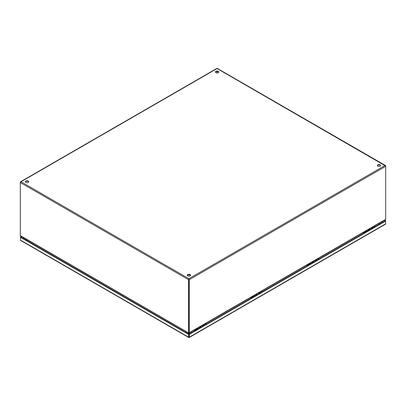 <?xml version="1.0" encoding="UTF-8"?>
<svg xmlns="http://www.w3.org/2000/svg" width="406" height="406" viewBox="0 0 406 406"><rect width="100%" height="100%" fill="white"/><g stroke="black" fill="none" stroke-linecap="round" stroke-linejoin="round"><path stroke-width="0.61" d="M202.736 325.313A1.319 0.761 60 0 1 203.502 325.82L202.655 325.231M200.818 327.373A1.319 0.761 -120 0 0 199.813 326.871M202.026 325.592A1.319 0.761 60 0 1 203.03 326.094M201.285 327.099A1.319 0.761 -120 0 0 200.523 326.591M204.005 325.531A1.319 0.761 -120 0 0 203 325.028M199.31 327.16A1.319 0.761 60 0 1 200.31 327.662M188.638 334.402L189.313 334.402L189.313 337.203A0.716 0.416 60 0 1 189.166 337.533A0.716 0.416 60 0 1 189.1 337.559L188.846 337.559A0.716 0.416 -60 0 1 188.785 337.533A0.716 0.416 -60 0 1 188.638 337.203L188.638 334.402L20.498 237.332L20.498 236.942L21.381 236.429M20.498 236.942L20.838 237.134L20.498 237.332L20.498 240.134A0.716 0.416 120 0 0 20.65 240.459A0.716 0.416 120 0 0 20.711 240.484M385.395 224.229A0.716 0.416 -120 0 0 385.461 224.203A0.716 0.416 -120 0 0 385.609 223.873L385.609 221.072L189.313 334.402M385.609 220.681L385.609 221.072L385.269 220.879L385.609 220.681L384.675 220.143M189.1 337.559L188.973 334.209L385.269 220.879L384.335 220.336M21.716 236.627L20.838 237.134L188.973 334.209L188.846 337.559M188.973 337.284L188.973 337.01M259.058 292.797A1.319 0.761 60 0 1 259.82 293.305M257.135 294.857A1.319 0.761 -120 0 0 256.13 294.355M258.348 293.076A1.319 0.761 60 0 1 259.353 293.579M256.759 293.995L257.617 294.578A1.319 0.761 -120 0 0 256.841 294.076M260.322 293.015A1.319 0.761 -120 0 0 259.322 292.513M255.628 294.644A1.319 0.761 60 0 1 256.633 295.147M315.376 260.282A1.319 0.761 60 0 1 316.137 260.789L315.295 260.2M313.452 262.342A1.319 0.761 -120 0 0 312.453 261.84M314.665 260.561A1.319 0.761 60 0 1 315.67 261.063M313.924 262.068A1.319 0.761 -120 0 0 313.163 261.56M316.34 260.205A1.182 0.68 60 0 1 316.66 260.49A1.319 0.761 -120 0 0 315.64 259.997M311.945 262.129A1.319 0.761 60 0 1 312.95 262.631M371.698 227.766A1.319 0.761 60 0 1 372.459 228.273M369.775 229.826A1.319 0.761 -120 0 0 368.77 229.324M370.988 228.045A1.319 0.761 60 0 1 371.987 228.548M369.399 228.964L370.257 229.547A1.319 0.761 -120 0 0 369.48 229.045M372.962 227.984A1.319 0.761 -120 0 0 371.962 227.482M368.267 229.613A1.319 0.761 60 0 1 369.267 230.116M366.978 231.44A1.182 0.68 -120 0 0 366.014 231.06A1.182 0.68 -120 0 0 365.781 231.44M372.221 227.477L374.139 226.365A1.182 0.68 60 0 1 375.108 226.746M369.11 230.207A1.182 0.68 -120 0 0 368.14 229.832L366.014 231.06M372.657 227.69A1.182 0.68 60 0 1 372.977 227.974M218.255 71.344A1.66 0.959 180 0 1 218.738 72.019A1.66 0.959 180 0 1 217.712 72.907A1.66 0.959 180 0 1 215.906 72.699A1.66 0.959 180 0 1 215.419 72.019A1.66 0.959 180 0 1 216.444 71.136A1.66 0.959 180 0 1 218.255 71.344M215.454 72.217A1.66 0.959 180 0 1 216.606 71.492A1.66 0.959 180 0 1 218.255 71.735A1.66 0.959 180 0 1 218.702 72.217M28.176 181.086A1.66 0.959 180 0 1 28.659 181.761A1.66 0.959 180 0 1 27.638 182.644A1.66 0.959 180 0 1 25.827 182.441A1.66 0.959 180 0 1 25.345 181.761A1.66 0.959 180 0 1 26.365 180.878A1.66 0.959 180 0 1 28.176 181.086M25.375 181.959A1.66 0.959 180 0 1 26.527 181.233A1.66 0.959 180 0 1 28.176 181.472A1.66 0.959 180 0 1 28.628 181.959M380.173 164.826A1.66 0.959 180 0 1 380.655 165.506A1.66 0.959 180 0 1 379.635 166.389A1.66 0.959 180 0 1 377.824 166.181A1.66 0.959 180 0 1 377.341 165.506A1.66 0.959 180 0 1 378.362 164.618A1.66 0.959 180 0 1 380.173 164.826M377.372 165.699A1.66 0.959 180 0 1 378.524 164.978A1.66 0.959 180 0 1 380.173 165.217A1.66 0.959 180 0 1 380.625 165.699M190.094 274.568A1.66 0.959 180 0 1 190.581 275.243A1.66 0.959 180 0 1 189.556 276.131A1.66 0.959 180 0 1 187.745 275.923A1.66 0.959 180 0 1 187.262 275.243A1.66 0.959 180 0 1 188.288 274.36A1.66 0.959 180 0 1 190.094 274.568M187.298 275.441A1.66 0.959 180 0 1 188.445 274.715A1.66 0.959 180 0 1 190.094 274.958A1.66 0.959 180 0 1 190.546 275.441M380.128 223.848L379.742 222.995M188.922 279.115L189.257 279.698L189.257 332.722L188.922 332.529L188.922 279.506L188.922 332.58L188.582 332.722L188.582 279.698L189.257 279.698L385.7 166.282L385.025 165.506L385.7 165.892L385.7 219.306L385.248 219.727M217.078 72.978L217.078 71.451L217.078 72.978M20.432 182.228L20.975 181.761L188.922 278.724L188.582 279.698L20.3 182.543L20.3 182.152L20.975 181.761L20.3 182.543L20.3 235.566L188.805 333.011L188.907 332.626L189.034 333.011L189.257 332.722L189.034 333.011M385.568 165.973L217.078 68.543L216.743 68.736M217.418 68.736L217.078 68.543L20.975 181.761M188.582 332.722L188.805 333.011M189.018 333.108L189.475 333.214L189.475 333.605L189.018 333.499L189.018 332.961M188.82 333.499L188.369 333.605L188.369 333.214L188.82 333.108L188.82 333.499M25.994 239.408L26.258 239.256M373.941 226.482A1.248 0.721 60 0 1 374.109 226.309A1.248 0.721 60 0 1 374.733 226.37A1.248 0.721 60 0 1 375.144 226.726M366.755 231.567A0.969 0.558 -120 0 0 366.009 231.308L363.786 232.592A0.969 0.558 60 0 1 364.532 232.851M310.661 263.956A1.182 0.68 -120 0 0 309.692 263.575A1.182 0.68 -120 0 0 309.463 263.956M315.898 259.992L317.822 258.881A1.182 0.68 60 0 1 318.786 259.261M312.787 262.728A1.182 0.68 -120 0 0 311.823 262.347L309.692 263.575M317.619 258.998A1.248 0.721 60 0 1 317.786 258.825A1.248 0.721 60 0 1 318.411 258.886A1.248 0.721 60 0 1 318.822 259.241M310.433 264.083A0.969 0.558 -120 0 0 309.687 263.824L307.469 265.108A0.969 0.558 60 0 1 308.215 265.367M254.339 296.471A1.182 0.68 -120 0 0 253.374 296.091A1.182 0.68 -120 0 0 253.141 296.471M259.581 292.508L261.505 291.396A1.182 0.68 60 0 1 262.469 291.777M256.47 295.243A1.182 0.68 -120 0 0 255.501 294.863L253.374 296.091M260.018 292.721A1.182 0.68 60 0 1 260.342 293.005M261.302 291.513A1.248 0.721 60 0 1 261.469 291.341A1.248 0.721 60 0 1 262.093 291.401A1.248 0.721 60 0 1 262.504 291.757M254.115 296.598A0.969 0.558 -120 0 0 253.369 296.339L251.147 297.623A0.969 0.558 60 0 1 251.893 297.882M198.021 328.987A1.182 0.68 -120 0 0 197.052 328.606A1.182 0.68 -120 0 0 196.824 328.987M203.259 325.023L205.182 323.912A1.182 0.68 60 0 1 206.152 324.292M200.148 327.759A1.182 0.68 -120 0 0 199.184 327.378L197.052 328.606M203.7 325.236A1.182 0.68 60 0 1 204.02 325.521M204.984 324.029A1.248 0.721 60 0 1 205.152 323.856A1.248 0.721 60 0 1 205.776 323.917A1.248 0.721 60 0 1 206.182 324.272M197.793 329.114A0.969 0.558 -120 0 0 197.047 328.855L194.829 330.139A0.969 0.558 60 0 1 195.575 330.398M202.599 325.262A1.512 0.873 60 0 1 203.416 325.871M201.092 327.211A1.512 0.873 -120 0 0 200.275 326.607M202.487 325.328A1.512 0.873 60 0 1 203.31 325.932M201.203 327.15A1.512 0.873 -120 0 0 200.381 326.541M188.638 337.203L20.498 240.134M385.609 223.873L189.313 337.203M381.569 221.935L382.508 222.473M23.599 238.733L24.482 238.22M382.843 222.28L381.909 221.737M24.147 238.028L23.264 238.535M258.916 292.746A1.512 0.873 60 0 1 259.738 293.355M257.414 294.695A1.512 0.873 -120 0 0 256.592 294.091M258.81 292.812A1.512 0.873 60 0 1 259.627 293.416M257.521 294.634A1.512 0.873 -120 0 0 256.704 294.025M315.239 260.231A1.512 0.873 60 0 1 316.056 260.84M313.731 262.18A1.512 0.873 -120 0 0 312.914 261.576M315.127 260.297A1.512 0.873 60 0 1 315.949 260.901M313.843 262.119A1.512 0.873 -120 0 0 313.021 261.51M371.556 227.715A1.512 0.873 60 0 1 372.378 228.324M370.054 229.664A1.512 0.873 -120 0 0 369.232 229.06M371.444 227.781A1.512 0.873 60 0 1 372.266 228.385M370.16 229.603A1.512 0.873 -120 0 0 369.343 228.994M187.618 275.836L188.024 275.664M189.815 275.664L190.221 275.836M188.922 278.724L385.025 165.506M385.7 219.306L189.257 332.722M186.775 332.935A1.66 0.959 -60 0 1 187.207 332.169M27.532 239.982A1.66 0.959 120 0 0 27.095 240.748M190.708 332.128A1.66 0.959 60 0 1 191.175 332.935M379.011 224.493A1.66 0.959 -120 0 0 378.539 223.681M200.442 326.51L201.3 327.094M20.65 240.459L188.785 337.533M189.166 337.533L385.461 224.203M258.977 292.716L259.835 293.299M313.077 261.479L313.94 262.063M371.612 227.685L372.475 228.268M188.024 276.05L188.024 274.826M189.815 276.05L189.815 274.826M190.272 275.801L189.815 275.618M188.024 275.618L187.567 275.801M20.533 181.776L216.804 68.457M217.352 68.457L385.467 165.516M385.502 219.666L189.16 333.022M188.678 333.022L20.498 235.922M374.109 226.309L375.418 226.563M363.786 232.592L363.324 233.546M189.318 331.56L188.628 331.56M25.999 239.834L25.979 240.103M317.786 258.825L319.101 259.079M307.469 265.108L307.007 266.062M261.469 291.341L262.783 291.594M251.147 297.623L250.685 298.577M205.152 323.856L206.461 324.11M194.829 330.139L194.367 331.093"/></g></svg>
